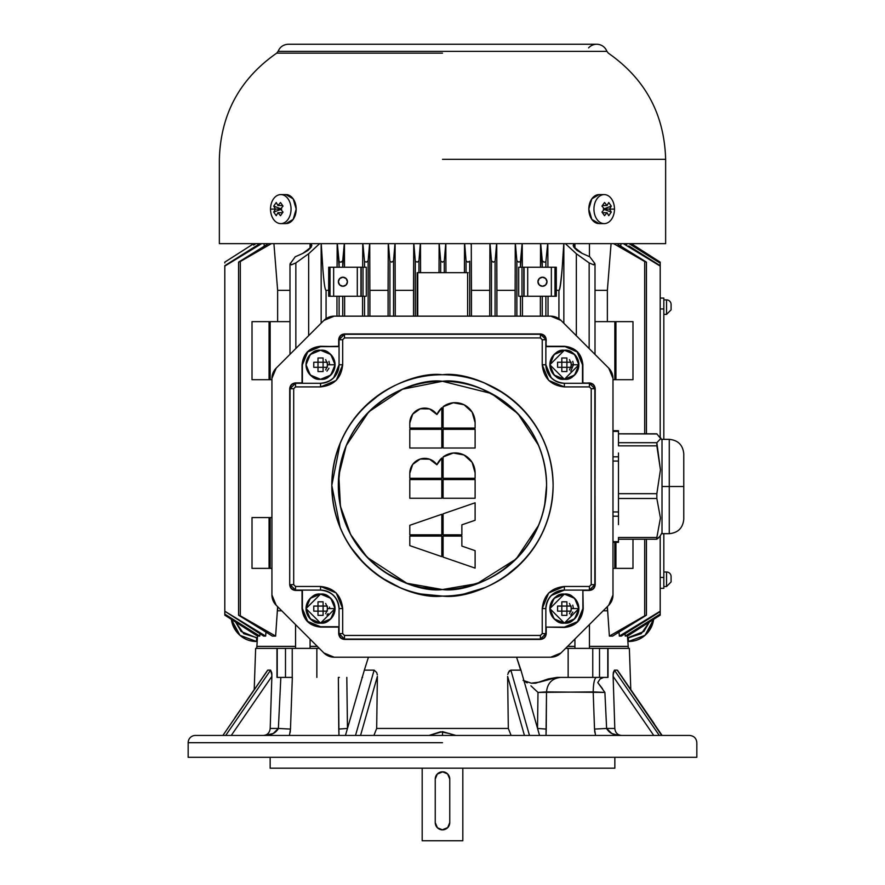 <?xml version="1.0" encoding="UTF-8"?>
<svg xmlns="http://www.w3.org/2000/svg" width="885" height="885" viewBox="0 0 885 885"><rect width="100%" height="100%" fill="white"/><g stroke="black" fill="none" stroke-linecap="round" stroke-linejoin="round"><path stroke-width="1.33" d="M660.199 298.068L660.199 263.21L660.199 308.942L660.199 298.068L663.827 298.068L660.199 298.068L660.199 308.942L663.827 308.942L663.827 298.068L663.827 439.347L663.827 308.942L660.199 308.942L660.199 437.113L660.199 266.086L623.328 243.641L660.199 265.677L628.837 245.941M660.199 577.44L660.199 535.912L660.199 577.44L663.827 577.44L663.827 533.677L663.827 577.44L660.199 577.44L660.199 588.326L663.827 588.326L663.827 577.44L663.827 588.326L660.199 588.326L660.199 577.44L660.199 611.635L619.334 636.094L621.336 636.094L660.199 611.635L660.199 614.101L626.182 636.094L660.199 614.345L660.199 577.44M663.827 314.385L666.549 314.385L666.549 299.882A4.536 4.536 0 0 1 671.084 304.407L671.084 309.85L666.549 314.385L663.827 314.385M671.084 304.407C671.084 310.403 671.084 310.403 671.084 304.407A4.536 4.536 0 0 0 666.549 299.882L663.827 299.882M663.827 586.512L666.549 586.512L666.549 571.998A4.536 4.536 0 0 1 671.084 576.533L671.084 581.976L666.549 586.512L663.827 586.512M671.084 576.533C671.084 582.529 671.084 582.529 671.084 576.533A4.536 4.536 0 0 0 666.549 571.998L663.827 571.998M453.33 402.752A19.957 19.957 0 0 0 443.086 406.724A19.957 19.957 0 0 1 475.112 422.621L472.114 412.1L464.028 404.744L453.275 402.752L443.086 406.724L443.086 428.063L475.112 428.063L475.112 422.621L472.114 412.1M453.275 402.752L458.795 402.985M464.028 404.744L468.596 407.852M475.112 448.02L443.086 448.02L443.086 429.336L475.112 429.336L475.112 448.02L475.112 429.336L443.086 429.336L443.086 448.02L475.112 448.02M475.112 472.867L475.112 478.309L443.086 478.309L443.086 456.981A19.957 19.957 0 0 1 475.112 472.867L472.114 462.357L464.028 455.001L453.275 453.009L443.086 456.981L443.086 478.309L475.112 478.309L475.112 472.867L472.114 462.357M453.275 453.009L458.784 453.231M464.028 455.001L468.585 458.098M429.524 459.171L436.913 464.78A19.957 19.957 0 0 1 441.825 458.021A19.957 19.957 0 0 0 436.913 464.78L429.524 459.171L420.242 459.038L412.698 464.415L409.799 473.232A14.879 14.879 0 0 1 436.913 464.78L441.825 458.021L441.825 478.309L409.799 478.309L441.825 478.309L441.825 458.021M409.799 473.232L409.799 478.309L409.799 473.232M412.698 464.415L416.027 461.107M420.242 459.038L424.9 458.341M520.745 407.2L520.723 407.177C510.324 396.779 498.366 388.792 484.803 383.172C471.24 377.552 457.125 374.742 442.456 374.742C474.825 370.295 551.609 403.505 553.114 485.411C551.609 567.318 474.825 600.517 442.456 596.07C410.087 600.517 333.302 567.318 331.798 485.411C333.302 403.505 410.087 370.295 442.456 374.742L442.301 374.742M340.26 442.965L331.798 485.356L340.216 527.759C345.836 541.31 353.823 553.28 364.211 563.656C374.576 574.033 386.546 582.031 400.108 587.651C413.66 593.26 427.776 596.07 442.456 596.07C457.125 596.07 471.24 593.26 484.803 587.651C498.355 582.031 510.324 574.033 520.701 563.656C531.077 553.28 539.076 541.31 544.695 527.759C550.304 514.196 553.114 500.08 553.114 485.411C553.114 470.731 550.304 456.616 544.695 443.064C539.076 429.502 531.077 417.532 520.701 407.155M346.212 445.653L338.811 475.311L340.437 506.264L350.67 534.584L367.153 557.329L406.868 583.27L442.456 589.543C412.001 593.724 339.74 562.484 338.324 485.411C339.74 408.339 412.001 377.087 442.456 381.28C472.911 377.087 545.16 408.339 546.587 485.411C545.16 562.484 472.911 593.724 442.456 589.543L477.159 583.591L516.066 559.066C506.32 568.801 495.058 576.323 482.303 581.611C469.548 586.899 456.262 589.543 442.456 589.543C428.65 589.543 415.364 586.899 402.609 581.611C389.854 576.334 378.592 568.801 368.824 559.043C359.056 549.275 351.533 538.014 346.256 525.259C340.968 512.503 338.324 499.217 338.324 485.411C338.324 471.605 340.968 458.319 346.256 445.564C351.533 432.798 359.056 421.548 368.824 411.779C378.592 402.011 389.842 394.489 402.609 389.201C415.364 383.924 428.65 381.28 442.456 381.28L402.609 389.201C415.364 383.924 428.65 381.28 442.456 381.28C456.262 381.28 469.548 383.924 482.303 389.201C495.058 394.489 506.32 402.011 516.088 411.779C525.845 421.537 533.378 432.798 538.655 445.564C543.943 458.319 546.587 471.594 546.587 485.411C546.587 499.217 543.943 512.503 538.655 525.259C533.378 538.014 525.856 549.275 516.088 559.043L500.313 572.009M516.176 558.944L538.655 525.259L529.053 543.268M538.622 445.465L517.913 413.649L491.496 393.548L442.456 381.28M402.509 389.245L368.846 411.757M368.735 411.868L346.256 445.564M400.108 383.172C413.66 377.552 427.776 374.742 442.456 374.742C427.776 374.742 413.66 377.552 400.108 383.172C386.546 388.78 374.587 396.779 364.211 407.155C353.834 417.532 345.836 429.502 340.216 443.064C334.596 456.616 331.798 470.731 331.798 485.411C331.798 500.08 334.596 514.196 340.216 527.759M484.803 383.172L503.941 393.382M520.701 563.656L503.941 577.44M484.803 587.651L464.05 593.968M442.456 596.07L420.862 593.968M400.108 587.651L380.959 577.44M364.211 563.656L350.427 546.897M364.211 407.155L380.959 393.382M384.588 398.814L368.824 411.779M340.305 465.09L338.324 485.411M384.588 572.009L402.609 581.611M422.134 587.563L442.456 589.543M462.778 587.552L482.303 581.611M544.607 505.722L546.587 485.411M500.313 398.814L482.303 389.201M475.112 498.266L443.086 498.266L443.086 479.581L475.112 479.581L443.086 479.581L443.086 498.266L475.112 498.266L475.112 479.581L475.112 498.266M475.112 502.802L443.086 513.831L443.086 534.828L461.87 534.828L461.87 524.827L475.112 520.269L475.112 502.802L475.112 520.269L461.87 524.827L461.87 534.828L443.086 534.828L443.086 513.831L475.112 502.802M441.825 514.262L409.799 525.292L409.799 534.828L441.825 534.828L441.825 514.262L441.825 534.828L409.799 534.828L409.799 525.292L441.825 514.262M441.825 536.089L409.799 536.089L409.799 545.625L441.825 556.654L441.825 536.089L441.825 556.654L409.799 545.625L409.799 536.089L441.825 536.089M461.87 536.089L443.086 536.089L443.086 557.085L475.112 568.115L475.112 550.658L461.87 546.089L461.87 536.089L461.87 546.089L475.112 550.658L475.112 568.115L443.086 557.085L443.086 536.089L461.87 536.089M429.524 408.914L436.913 414.523A19.957 19.957 0 0 1 441.825 407.775A19.957 19.957 0 0 0 436.913 414.523L429.524 408.914L420.242 408.781L412.698 414.169L409.799 422.986A14.879 14.879 0 0 1 436.913 414.523L441.825 407.775L441.825 428.063L409.799 428.063L441.825 428.063L441.825 407.775M409.799 422.986L409.799 428.063L409.799 422.986M412.698 414.169L416.027 410.861M420.242 408.781L424.888 408.085M604.212 223.617L599.079 223.617L591.822 219.369L588.813 209.103L591.822 198.848L599.079 194.589L604.212 194.589M596.955 219.369A14.514 10.266 -90 0 1 594.831 203.207A14.514 10.266 -90 0 1 604.743 194.611A14.514 10.266 -90 0 1 614.478 209.103A14.514 10.266 -90 0 1 603.238 223.551A14.514 10.266 -90 0 1 596.955 219.369A14.514 10.266 90 0 0 608.139 222.511A14.514 10.266 90 0 0 614.478 209.103A14.514 10.266 90 0 0 600.284 195.696A14.514 10.266 90 0 0 596.955 219.369M599.61 194.611A14.514 10.266 90 0 0 589.709 203.207A14.514 10.266 90 0 0 591.822 219.369A14.514 10.266 90 0 0 598.105 223.551M602.397 205.519L607.055 205.519L604.51 202.51L607.055 205.519L602.397 205.519M608.747 215.697L611.292 212.101L603.282 209.103L611.292 206.105L603.282 209.103L611.292 212.101L609.588 209.103L611.292 206.105L609.588 209.103L604.51 209.103L614.478 209.103L609.588 209.103L611.292 212.101L608.747 215.697L607.055 212.699L602.397 212.699L607.055 212.699L604.51 215.697L607.055 212.699M608.747 202.51L611.292 206.105L608.747 202.51L607.055 205.519M601.966 212.101L603.282 213.938L601.966 212.101L604.51 209.103L601.966 206.105L604.51 202.51M603.282 213.938L604.51 215.697L603.282 213.938M442.5 159.322L665.642 159.322L442.5 159.322L665.642 159.322L665.642 243.641L665.642 159.322C664.369 114.309 645.265 78.92 608.327 53.155L606.911 51.374A10.885 10.885 0 0 0 588.591 47.879A10.885 10.885 0 0 1 606.911 51.374L278.089 51.374C279.992 46.883 283.399 44.504 288.3 44.25L596.7 44.25M219.358 243.641L665.642 243.641L219.358 243.641L219.358 159.322C220.63 114.309 239.735 78.92 276.673 53.155L278.089 51.374M273.708 212.101L281.718 209.103L273.708 206.105L275.412 209.103L273.708 212.101L276.253 215.697L273.708 212.101L275.412 209.103L280.49 209.103L270.522 209.103A14.514 10.266 -90 0 0 276.861 222.511A14.514 10.266 -90 0 0 288.045 219.369A14.514 10.266 -90 0 0 284.716 195.696A14.514 10.266 -90 0 0 270.522 209.103L275.412 209.103L273.708 206.105L276.253 202.51L273.708 206.105L281.718 209.103L273.708 212.101M282.603 205.519L277.945 205.519L282.603 205.519M280.49 202.51L277.945 205.519L280.49 202.51L283.034 206.105L280.49 209.103L283.034 212.101L281.718 213.938L283.034 212.101M280.49 215.697L281.718 213.938L280.49 215.697L277.945 212.699L280.49 215.697M282.603 212.699L277.945 212.699L282.603 212.699M277.945 212.699L276.253 215.697M276.253 202.51L277.945 205.519M288.045 219.369A14.514 10.266 90 0 1 281.762 223.551A14.514 10.266 90 0 1 270.522 209.103A14.514 10.266 90 0 1 280.257 194.611A14.514 10.266 90 0 1 290.169 203.207A14.514 10.266 90 0 1 288.045 219.369M286.895 223.551A14.514 10.266 -90 0 0 293.178 219.369A14.514 10.266 -90 0 0 295.291 203.207A14.514 10.266 -90 0 0 285.39 194.611M280.788 194.589L285.921 194.589L293.178 198.848L296.187 209.103L293.178 219.369L285.921 223.617L280.788 223.617M287.879 194.711L287.282 194.656M295.557 648.373L295.557 624.6L295.557 648.373M594.864 732.47L594.609 730.579M294.274 383.415L295.513 383.282L295.513 386.911L293.698 388.725L293.698 584.653L295.513 586.467L320.547 586.467L336.2 592.95L342.683 608.592L342.683 633.627L344.497 635.441L540.414 635.441L542.228 633.627L542.228 608.592L548.711 592.95L564.365 586.467L589.399 586.467L591.213 584.653L591.213 388.725L589.399 386.911L564.365 386.911L548.711 380.428L542.228 364.775L542.228 339.74L540.414 337.926L344.497 337.926L342.683 339.74L342.683 364.775L336.2 380.428L320.547 386.911L295.513 386.911L320.547 386.911L320.591 383.282L295.513 383.282L320.547 383.282A18.508 18.508 0 0 0 339.055 364.775L342.683 364.775L342.683 339.74L339.055 339.74L339.055 364.775C337.871 375.937 331.709 382.11 320.547 383.282L320.547 386.911C333.888 385.506 341.267 378.127 342.683 364.775L339.055 364.775L339.055 339.74A5.443 5.443 0 0 1 344.497 334.298L344.497 337.926L540.414 337.926L540.414 334.298L344.497 333.933L540.414 334.298A5.443 5.443 0 0 1 545.857 339.74L542.228 339.74L542.228 364.775L545.857 364.819M343.258 334.43L344.497 334.298L339.055 339.74L340.393 335.636L344.497 333.933L540.414 333.933L544.518 335.636L546.222 339.74L545.857 346.632L564.365 346.632A18.142 18.142 0 0 1 582.507 364.775L577.186 351.953L564.365 346.278L577.451 351.688L582.872 364.775L582.507 383.282L582.507 364.775A18.142 18.142 0 0 0 577.186 351.953M544.253 335.88L545.857 339.74L545.857 364.775L545.857 339.74L546.222 346.278L564.365 346.278C575.527 347.451 581.688 353.613 582.872 364.775L582.872 382.917L589.399 383.282L564.365 383.282A18.508 18.508 0 0 1 545.857 364.775L551.266 377.84M569.497 369.908L571.621 364.775L569.497 359.642M325.68 613.725L327.804 608.592L325.68 603.459M325.68 369.908L327.804 364.775L325.68 359.642M571.146 611.137L566.909 611.137L566.909 615.374L561.82 615.374L561.82 611.137L557.583 611.137L557.583 606.059L566.909 606.059L566.909 611.137L566.909 601.811L561.82 601.811L561.82 611.137L571.146 611.137L571.146 606.059L566.909 606.059L571.146 606.059L571.19 608.592L578.878 608.592A14.514 14.514 0 0 0 564.365 594.078A14.514 14.514 0 0 0 549.851 608.592A14.514 14.514 0 0 0 564.365 623.106A14.514 14.514 0 0 0 578.878 608.592L571.19 608.592L571.146 611.137L566.909 611.137L566.909 615.374L566.909 611.137L561.82 611.137L561.82 615.374L561.82 611.137L557.583 611.137L561.82 611.137L561.82 606.059L557.583 606.059L561.82 606.059L561.82 601.811L566.909 601.811L566.909 606.059L571.146 606.059M561.82 601.811L561.82 606.059L566.909 606.059L566.909 601.811M566.909 615.374L561.82 615.374M554.098 598.337L564.365 594.078C571.223 593.26 576.058 598.094 578.878 608.592C576.058 619.091 571.223 623.936 564.365 623.106C557.506 623.936 552.66 619.091 549.851 608.592C552.66 598.094 557.506 593.26 564.365 594.078L549.851 608.592L564.365 623.106L578.878 608.592L574.63 618.858L564.365 623.106L554.121 618.869M327.328 611.137L323.091 611.137L323.091 615.374L318.003 615.374L318.003 611.137L313.766 611.137L313.766 606.059L323.091 606.059L323.091 611.137L323.091 601.811L318.003 601.811L318.003 611.137L327.328 611.137L327.328 606.059L323.091 606.059L327.328 606.059L327.373 608.592L335.061 608.592A14.514 14.514 0 0 0 320.547 594.078A14.514 14.514 0 0 0 306.033 608.592A14.514 14.514 0 0 0 320.547 623.106A14.514 14.514 0 0 0 335.061 608.592L327.373 608.592L327.328 611.137L323.091 611.137L323.091 615.374L323.091 611.137L318.003 611.137L318.003 615.374L318.003 611.137L313.766 611.137L318.003 611.137L318.003 606.059L313.766 606.059L318.003 606.059L318.003 601.811L323.091 601.811L323.091 606.059L327.328 606.059M318.003 601.811L318.003 606.059L323.091 606.059L323.091 601.811M323.091 615.374L318.003 615.374M310.281 598.337L320.547 594.078C327.406 593.26 332.24 598.094 335.061 608.592C332.24 619.091 327.406 623.936 320.547 623.106C313.688 623.936 308.843 619.091 306.033 608.592C308.843 598.094 313.688 593.26 320.547 594.078L306.033 608.592L320.547 623.106L335.061 608.592L330.813 618.858L320.569 623.106M582.507 364.775L582.507 383.282L589.399 382.917L589.399 386.911L591.213 388.725L594.842 388.725L589.399 383.282L564.365 383.282C553.202 382.11 547.041 375.937 545.857 364.775L542.228 364.775C543.644 378.127 551.012 385.506 564.365 386.911L564.365 383.282L564.365 386.911L589.399 386.911L589.399 383.282A5.443 5.443 0 0 1 594.842 388.725L595.207 584.653L594.842 388.725L591.213 388.725L591.213 584.653L594.842 584.653A5.443 5.443 0 0 1 589.399 590.096L564.365 590.096A18.508 18.508 0 0 0 545.857 608.592C547.041 597.43 553.202 591.269 564.365 590.096L564.365 586.467L564.365 590.096L589.399 590.096L589.399 586.467L564.365 586.467C551.012 587.872 543.644 595.251 542.228 608.592L545.857 608.592L545.857 633.627L545.857 608.592L542.228 608.592L542.228 633.627L545.857 633.627A5.443 5.443 0 0 1 540.414 639.07L344.497 639.435L540.414 639.07L540.414 635.441L344.497 635.441L344.497 639.07A5.443 5.443 0 0 1 339.055 633.627L338.69 627.1L320.547 627.1L307.46 621.679L302.404 608.592L307.715 621.425L320.547 626.735L339.055 626.735L320.547 626.735A18.142 18.142 0 0 1 302.404 608.592L302.404 590.096L302.404 608.592L302.404 590.096L295.513 590.096L320.547 590.096A18.508 18.508 0 0 1 339.055 608.592L339.055 633.627L342.683 633.627L342.683 608.592L339.055 608.592C337.871 597.43 331.709 591.269 320.547 590.096L320.547 586.467L295.513 586.467L295.513 590.096A5.443 5.443 0 0 1 290.07 584.653L293.698 584.653L293.698 388.725L290.07 388.725L289.705 584.653L290.07 388.725A5.443 5.443 0 0 1 295.513 383.282L302.404 383.282L302.404 364.775A18.142 18.142 0 0 1 320.547 346.632L307.715 351.953L302.404 364.775L307.46 351.688L320.547 346.278L339.055 346.632L320.547 346.632L338.69 346.278L338.69 339.74C339.055 336.245 340.99 334.309 344.497 333.933L344.497 337.926L342.683 339.74L339.055 339.696M320.591 590.096L295.513 590.096L290.07 584.653L293.698 584.653L295.513 586.467L295.513 590.45L291.408 588.757L289.705 584.653L289.705 388.725L291.408 384.621L295.513 382.917L302.039 382.917L302.039 364.775C303.223 353.613 309.385 347.451 320.547 346.278L339.055 346.632L339.055 339.74M320.547 594.078L330.813 598.337L335.061 608.592M320.547 623.106L310.303 618.869M310.281 618.858L306.033 608.614L310.27 598.348M327.328 367.319L323.091 367.319L323.091 371.556L318.003 371.556L318.003 367.319L313.766 367.319L313.766 362.242L323.091 362.242L323.091 367.319L323.091 357.994L318.003 357.994L318.003 367.319L327.328 367.319L327.328 362.242L323.091 362.242L327.328 362.242L327.373 364.775L335.061 364.775A14.514 14.514 0 0 0 320.547 350.261A14.514 14.514 0 0 0 306.033 364.775A14.514 14.514 0 0 0 320.547 379.289A14.514 14.514 0 0 0 335.061 364.775L327.373 364.775L327.328 367.319L323.091 367.319L323.091 371.556L323.091 367.319L318.003 367.319L318.003 371.556L318.003 367.319L313.766 367.319L318.003 367.319L318.003 362.242L313.766 362.242L318.003 362.242L318.003 357.994L323.091 357.994L323.091 362.242L327.328 362.242M318.003 357.994L318.003 362.242L323.091 362.242L323.091 357.994M323.091 371.556L318.003 371.556M310.281 354.52L320.547 350.261C327.406 349.442 332.24 354.277 335.061 364.775C332.24 375.273 327.406 380.119 320.547 379.289C313.688 380.119 308.843 375.273 306.033 364.775C308.843 354.277 313.688 349.442 320.547 350.261L330.813 354.52L335.061 364.775L330.813 375.041L320.569 379.289M333.612 377.873L339.055 364.775M320.547 379.289L310.303 375.052M310.281 375.041L306.033 364.797L310.27 354.531M571.146 367.319L566.909 367.319L566.909 371.556L561.82 371.556L561.82 367.319L557.583 367.319L557.583 362.242L566.909 362.242L566.909 367.319L566.909 357.994L561.82 357.994L561.82 367.319L571.146 367.319L571.146 362.242L566.909 362.242L571.146 362.242L571.19 364.775L578.878 364.775A14.514 14.514 0 0 0 564.365 350.261A14.514 14.514 0 0 0 549.851 364.775A14.514 14.514 0 0 0 564.365 379.289A14.514 14.514 0 0 0 578.878 364.775L571.19 364.775L571.146 367.319L566.909 367.319L566.909 371.556L566.909 367.319L561.82 367.319L561.82 371.556L561.82 367.319L557.583 367.319L561.82 367.319L561.82 362.242L557.583 362.242L561.82 362.242L561.82 357.994L566.909 357.994L566.909 362.242L571.146 362.242M561.82 357.994L561.82 362.242L566.909 362.242L566.909 357.994M566.909 371.556L561.82 371.556M554.098 354.52L564.365 350.261C571.223 349.442 576.058 354.277 578.878 364.775C576.058 375.273 571.223 380.119 564.365 379.289C557.506 380.119 552.66 375.273 549.851 364.775C552.66 354.277 557.506 349.442 564.365 350.261L549.851 364.775L564.365 379.289L578.878 364.775L574.63 375.041L564.387 379.289M564.365 350.261L574.63 354.52L578.878 364.775M564.365 379.289L554.121 375.052M554.098 375.041L549.851 364.797L554.087 354.531M320.547 590.096L320.547 586.467C333.888 587.872 341.267 595.251 342.683 608.592L339.055 608.592L339.055 633.627L344.497 639.07L540.414 639.07L545.857 633.627L544.518 637.731L540.414 639.435L344.497 639.435L340.393 637.731L338.69 633.627L338.69 627.1L320.547 627.1C309.385 625.927 303.223 619.754 302.039 608.592L302.039 590.45L295.513 590.45C292.006 590.085 290.07 588.149 289.705 584.653L290.07 388.725L295.513 383.282L295.513 386.911L293.698 388.725L289.705 388.725C290.07 385.218 292.006 383.282 295.513 382.917L295.513 383.282M564.365 627.1L545.857 627.1L564.365 627.465C575.737 626.259 582.031 619.976 583.226 608.592L582.872 590.096L582.872 608.592A18.508 18.508 0 0 1 564.365 627.1L577.451 621.679L582.872 608.592L582.872 590.096L583.226 608.592L577.706 621.934L564.365 627.465L545.857 627.1L564.365 627.1A18.508 18.508 0 0 0 577.451 621.679M551.3 595.494L564.365 590.096M564.365 594.078L574.63 598.337L578.878 608.592M554.098 618.858L549.851 608.614L554.087 598.348M546.222 627.465L546.222 633.627C545.857 637.134 543.921 639.07 540.414 639.435L540.414 635.441L542.228 633.627L546.222 633.627L546.222 627.465M589.399 590.45L583.226 590.45L589.399 590.45L593.503 588.757L595.207 584.653C594.831 588.149 592.895 590.085 589.399 590.45M334.176 316.155L323.91 320.414L276.175 368.149L271.927 378.404L271.927 594.963L276.175 605.229L323.91 652.964L334.176 657.212L550.736 657.212L560.99 652.964L608.736 605.229L612.984 594.963L612.984 378.404L608.736 368.149L560.99 320.414L550.736 316.155L334.176 316.155L550.736 316.155A14.514 14.514 0 0 1 560.99 320.414L608.736 368.149A14.514 14.514 0 0 1 612.984 378.404L612.984 594.963A14.514 14.514 0 0 1 608.736 605.229L560.99 652.964A14.514 14.514 0 0 1 550.736 657.212L334.176 657.212A14.514 14.514 0 0 1 323.91 652.964L276.175 605.229A14.514 14.514 0 0 1 271.927 594.963L271.927 378.404A14.514 14.514 0 0 1 276.175 368.149L323.91 320.414A14.514 14.514 0 0 1 334.176 316.155M594.842 388.725L595.207 388.725C594.831 385.218 592.895 383.282 589.399 382.917L593.503 384.621L595.207 388.725L594.842 584.653L594.842 388.681M326.963 371.191L328.954 368.26M329.618 364.775L328.954 361.29M326.963 615.009L328.103 613.637M329.618 608.592L329.508 607.11M570.781 615.009L572.772 612.077M573.436 608.592L572.772 605.108M570.781 371.191L573.436 364.775L572.772 361.29M540.458 334.298L540.414 337.926L542.228 339.74L545.857 339.696M569.497 613.725L571.621 608.592L569.497 603.459M683.773 455.83L683.773 517.194M662.013 442.19L662.013 486.518L683.773 486.518L683.773 519.163L683.773 477.513M683.773 486.518L683.773 453.861L683.773 486.518L669.27 486.518L669.27 533.677L669.27 442.19M662.013 439.347L669.27 439.347L669.27 486.518L662.013 486.518L662.013 533.677L662.013 439.391M618.471 498.498L618.471 477.878L618.471 493.675L656.847 493.675L660.442 469.758L656.847 442.699L618.471 442.699L618.471 439.779L618.471 445.841L618.471 442.699L656.847 442.699L656.847 445.841L618.471 445.841L656.847 445.841L660.442 469.758L656.847 493.675L618.471 493.675L618.471 498.498L656.847 498.498L656.847 493.675L656.847 498.498L618.471 498.498L618.471 524.617M618.471 504.339L618.471 511.961L612.984 511.961L618.471 511.961L618.471 516.209L612.984 516.209L618.471 516.209M618.471 541.653L612.984 541.653L618.471 541.653L618.471 539.242L618.471 542.317L612.984 542.317M618.471 539.164L618.471 537.494L656.847 537.494L660.442 518.002L656.847 498.498L660.442 518.002L656.847 537.494L618.471 537.494L618.471 539.242L656.659 539.242L656.847 537.494L656.847 539.164L660.011 536.233L662.013 532.77L660.011 536.233M658.329 538.091L656.847 539.164M659.668 436.305L660.442 438.274L656.847 433.86L618.471 433.86L657.002 433.96M618.471 493.675L618.471 461.063L612.984 461.063L618.471 461.063L618.471 456.815L612.984 456.815L618.471 456.815L618.471 477.878M618.471 453.009L618.471 456.815M660.321 439.037L656.847 442.699M612.984 430.707L618.471 430.707L618.471 431.371L612.984 431.371L618.471 431.371L618.471 439.779M628.25 648.373L628.217 646.371L589.443 646.371L628.217 646.371L628.25 648.373M574.929 646.371L567.584 646.371L574.929 646.371M317.328 646.371L310.071 646.371L317.328 646.371M295.557 646.371L256.783 646.371L295.557 646.371M255.92 243.641L253.608 245.101M259.825 243.641L224.801 265.677L257.469 246.174M271.385 243.641L240.289 261.529L240.289 615.794L275.622 636.094L272.381 636.094L238.585 615.208L240.289 615.794L240.289 261.529L238.574 262.115L269.427 244.725M268.387 243.641L238.574 262.115L238.574 615.152M270.157 379.698L271.927 379.698L270.157 379.698L270.157 321.642L289.992 321.642L270.157 321.642L270.157 379.698L269.073 379.698L269.073 321.642L270.157 321.642M269.073 321.642L252.015 321.642L269.073 321.642L269.073 379.698L252.015 379.698L252.015 321.642L252.015 379.698L269.073 379.698M277.636 290.357L277.636 321.642L277.636 290.357L273.919 243.641L277.636 290.357L289.992 290.357M342.738 316.155L342.738 296.254L342.738 316.155M339.121 296.254L339.121 316.155L339.121 296.254M338.38 281.74L339.707 284.948L338.38 281.74A4.536 4.536 0 0 1 342.915 277.204A4.536 4.536 0 0 1 347.451 281.74A4.536 4.536 0 0 1 342.915 286.275A4.536 4.536 0 0 1 338.38 281.74L339.707 278.532L342.915 277.204L346.123 278.532L347.451 281.74L346.123 284.948L342.915 286.275L339.707 284.948M340.603 285.656L342.915 286.275M347.119 279.992L346.123 278.532M344.652 277.536L342.915 277.204M341.776 277.337L339.707 278.532M363.016 296.254L361.202 296.254L361.202 267.226L363.016 267.226L363.016 296.254L366.301 296.254L363.016 296.254L363.016 267.226L366.301 267.226L366.301 296.254L366.301 267.226L363.016 267.226M357.297 296.254L360.925 296.254L360.925 267.226L357.297 267.226L357.297 296.254L357.297 267.226L333.656 267.226L333.656 296.254L357.297 296.254L333.656 296.254L333.656 267.226L330.028 267.226L330.028 296.254L333.656 296.254L330.028 296.254L330.028 267.226L328.7 267.226L328.667 296.254L330.028 296.254L328.667 296.254L328.667 290.357L326.067 290.357L326.067 318.611L326.067 290.357L328.667 290.357L328.7 267.226L361.202 267.226L361.202 296.254L357.297 296.254M344.309 243.641L342.738 267.226L342.738 260.699L341.09 262.159L339.121 261.783L339.121 267.226L337.329 243.641L339.121 261.783L341.09 262.159L342.738 260.699L344.221 244.503M337.185 243.641L337.074 267.226L337.174 243.641M344.53 267.226L344.442 243.641M537.936 281.74L539.264 284.948L537.936 281.74A4.536 4.536 0 0 1 542.472 277.204A4.536 4.536 0 0 1 546.996 281.74A4.536 4.536 0 0 1 542.472 286.275A4.536 4.536 0 0 1 537.936 281.74L539.264 278.532L542.472 277.204L545.669 278.532L546.996 281.74L545.669 284.948L542.472 286.275L539.264 284.948M540.16 285.656L542.472 286.275M543.6 286.143L545.669 284.948M546.377 284.041L546.996 281.74M544.773 277.824L542.472 277.204M551.344 296.254L554.972 296.254L554.972 267.226L551.344 267.226L551.344 296.254L551.344 267.226L527.703 267.226L527.703 296.254L551.344 296.254L527.703 296.254L527.703 267.226L524.075 267.226L524.075 296.254L527.703 296.254L521.984 296.254L521.984 267.226L523.798 267.226L523.798 296.254L523.798 267.226L556.3 267.226L554.972 267.226L554.972 296.254L556.333 296.254L556.3 267.226L556.333 296.254L551.344 296.254M522.106 243.641L520.48 267.226L520.48 261.529L518.577 262.115L516.862 260.71L516.862 316.155L516.862 260.71L518.577 262.115L520.48 261.529L522.006 244.725M520.48 316.155L520.48 296.254L520.48 316.155M521.984 296.254L518.698 296.254L518.698 267.226L521.984 267.226L521.984 296.254L518.698 296.254L518.698 267.226L521.984 267.226M515.391 243.641L516.862 260.71L515.391 243.641M522.338 267.226L522.238 243.641L522.338 267.226M547.671 243.641L545.879 261.783L543.954 262.17L542.262 260.699L542.262 267.226L540.691 243.641L542.262 260.699L543.954 262.17L545.879 261.783L547.538 244.913M540.558 243.641L540.469 267.226M545.879 261.783L545.879 267.226L545.879 261.783M547.926 267.226L547.815 243.641L547.926 267.226M562.185 268.221C561.024 282.979 559.939 290.357 558.933 290.357L558.933 318.666L558.933 290.357L556.333 290.357L558.933 290.357C559.74 290.357 560.824 282.968 562.174 268.199L563.778 243.641M548.036 296.254L548.036 316.155L548.036 296.254M563.845 243.641L563.845 323.257L563.845 243.641M576.345 335.758L576.345 253.741L565.349 243.641L576.345 253.741L576.345 335.758M589.156 262.922L589.156 348.568L589.156 262.922L593.702 264.847L589.156 262.922L576.345 253.752M589.797 256.805L582.186 253.42L589.797 256.805L594.598 263.166L593.702 264.847L594.598 263.166L595.008 264.04M522.438 296.254L522.438 316.155L522.438 296.254M540.37 316.155L540.37 296.254L540.37 316.155M545.879 316.155L545.879 296.254L545.879 316.155M542.262 296.254L542.262 316.155L542.262 296.254M515.081 290.357L496.916 290.357L496.916 316.155L496.739 243.641L496.916 290.357L515.081 290.357L515.081 316.155L515.258 243.641M496.607 243.641L495.08 261.352L495.08 316.155L495.08 261.352L493.222 262.137L491.463 260.809L491.463 316.155L491.463 260.809L493.222 262.137L495.08 261.352L496.529 244.625M490.036 243.641L491.463 260.809L490.036 243.641M489.737 290.357L471.451 290.357L471.451 316.155L471.274 243.641L471.451 290.357L489.737 290.357L489.737 316.155L489.914 243.641M464.669 243.641L466.063 260.92L467.866 262.148L469.692 261.197L469.692 316.155L469.692 261.197L467.866 262.148L466.063 260.92L466.063 272.668L466.063 260.92L464.647 243.641M468.209 272.668L467.634 272.668L467.634 316.155L467.634 272.668L417.742 272.668L417.742 316.155L417.742 272.668L417.156 272.668L417.156 316.155L417.156 272.668M415.308 261.197L415.308 316.155L415.308 261.197L417.178 262.137L415.308 261.197L413.848 243.641L415.308 261.197M420.353 243.641L418.937 260.92L418.937 272.668L418.937 260.92L417.178 262.137L418.937 260.92L420.331 243.641M420.574 272.668L420.475 243.641L420.574 272.668M444.292 261.053L444.292 272.668L444.292 261.053L442.5 262.148L440.664 261.053L440.664 272.668L440.664 261.053L442.5 262.148L444.292 261.053L445.73 243.641M439.115 243.641L439.015 272.668L439.115 243.641M439.214 243.641L440.664 261.053M445.94 272.668L445.841 243.641L445.94 272.668M417.742 272.668L467.634 272.668M464.525 243.641L464.426 272.668L464.525 243.641M471.152 243.641L471.074 244.537M395.263 290.357L413.549 290.357L413.726 243.641L413.549 316.155L413.549 290.357L395.263 290.357L395.263 316.155L395.086 243.641M394.964 243.641L393.537 260.809L393.537 316.155L393.537 260.809L391.812 262.126L389.92 261.352L389.92 316.155L389.92 261.352L391.812 262.126L393.537 260.809L394.898 244.437M388.393 243.641L389.92 261.352L388.393 243.641M369.919 290.357L388.084 290.357L388.261 243.641L388.084 316.155L388.084 290.357L369.919 290.357L369.919 316.155L369.742 243.641M344.63 296.254L344.63 316.155L344.63 296.254M362.562 316.155L362.562 296.254L362.562 316.155M369.609 243.641L368.138 260.71L368.138 316.155L368.138 260.71L369.543 244.459M362.894 243.641L364.52 261.529L366.478 262.104L368.138 260.71L366.478 262.104L364.52 261.529L362.894 243.641M362.762 243.641L362.662 267.226L362.75 243.641M364.52 267.226L364.52 261.529L364.52 267.226M364.52 296.254L364.52 316.155L364.52 296.254M336.964 316.155L336.964 296.254L336.964 316.155M321.222 243.641L322.87 268.852M321.155 323.169L321.155 243.641L321.155 323.169M295.844 262.922L291.298 264.847L295.844 262.922L295.844 348.48L295.844 262.922L308.655 253.741L319.651 243.641L308.655 253.741L308.655 335.669L308.655 253.752M291.298 264.847L290.402 263.166L291.298 264.847M289.992 264.04L295.203 256.805L302.814 253.42L295.203 256.805M310.657 243.641L311.608 244.315L311.255 247.059L307.991 250.411L302.814 253.42L311.332 246.926M310.259 243.641L311.863 245.599M270.677 635.054L272.381 636.094L275.622 636.094L277.636 606.679L277.636 610.816L281.762 610.816M270.157 568.369L271.927 568.369L269.073 568.369L269.073 517.57L271.927 517.57L270.157 517.57L270.157 568.369L270.157 517.57M269.073 517.57L252.015 517.57L269.073 517.57L269.073 568.369L252.015 568.369L252.015 517.57L252.015 568.369L269.073 568.369M275.622 636.094L238.585 615.219M261.672 243.641L224.801 266.086L224.801 611.225L265.666 636.094L224.801 611.225L224.801 265.677M224.801 266.086L224.801 614.345L259.77 636.094L224.801 614.101L224.801 611.225L263.664 636.094L265.666 636.094L263.664 636.094M259.77 636.094L259.936 633.748L259.77 636.094L258.818 636.094L224.801 614.101L259.77 636.094M225.188 614.588L224.801 615.163L257.535 636.094L224.801 615.163L225.188 614.588M253.763 243.641L224.801 262.148L224.801 262.967L224.801 262.148L253.763 243.641M226.604 260.998L251.041 245.377M235.565 622.044L241.162 631.481L256.561 637.864L256.561 641.492A25.399 25.399 0 0 1 231.372 619.367L239.979 635.33L256.561 641.492C249.548 641.492 243.563 639.003 238.607 634.047L231.35 619.356M235.631 622.089L243.74 633.682L257.38 637.864L256.561 637.864L256.561 641.492L257.126 641.492L256.561 641.492M646.393 634.047C641.437 639.003 635.452 641.492 628.438 641.492L645.021 635.33L653.628 619.367A25.399 25.399 0 0 1 628.438 641.492L628.438 637.864L627.62 637.864L643.837 631.481L649.435 622.044M653.65 619.356L646.415 634.036M660.199 614.599L625.23 636.094L660.199 614.101L660.199 615.163L627.465 636.094L628.217 646.371L627.465 636.094L660.199 615.163L659.79 614.621M632.277 633.018L658.528 616.225M614.323 635.054L612.619 636.094L609.378 636.094L644.711 615.794L644.711 539.242L644.711 615.794L646.426 615.197L609.378 636.094L612.619 636.094L646.426 615.197L646.426 539.242M617.951 244.459L646.415 262.104L644.711 261.529L644.711 433.783L644.711 261.529L613.615 243.641L646.415 262.093M615.927 379.698L612.984 379.698L614.843 379.698L614.843 321.642L615.927 321.642L615.927 379.698L632.985 379.698L615.927 379.698L615.927 321.642L632.985 321.642L632.985 379.698L632.985 321.642L615.927 321.642M615.927 568.369L632.985 568.369L632.985 539.242L632.985 568.369L615.927 568.369L615.927 542.317L615.927 568.369L612.984 568.369L614.843 568.369L614.843 542.317L614.843 568.369M603.139 610.816L607.364 610.816L607.364 606.59L609.378 636.094M614.843 321.642L595.008 321.642L614.843 321.642L614.843 379.698M607.364 290.357L611.081 243.641L607.364 290.357L607.364 321.642L607.364 290.357L595.008 290.357M621.336 636.094L619.334 636.094L660.199 611.225L660.199 588.326M660.199 263.21L629.08 243.641L660.199 263.21M625.064 633.748L625.23 636.094L625.064 633.748M660.199 262.967L660.199 262.148L631.237 243.641L660.199 262.148L660.199 262.967M660.199 262.148L631.27 243.641M658.396 260.998L633.959 245.377M620.75 246.152L620.927 243.641M626.691 244.592L626.757 243.641M258.243 243.641L258.309 244.592M264.073 243.641L264.25 246.152M322.837 268.631C323.976 283.111 325.06 290.357 326.067 290.357M224.801 262.148L253.73 243.641M224.801 615.163L257.535 636.094L256.75 648.373M252.723 633.018L226.471 616.225M265.954 632.189L265.666 636.094M257.59 635.308L257.535 636.094M627.465 636.094L627.41 635.308M619.334 636.094L619.046 632.189M574.343 243.641L573.414 244.282L573.723 247.015L576.987 250.389L582.186 253.42L573.568 246.749M573.148 245.643L574.73 243.641M614.843 757.306L614.843 768.18L270.157 768.18L270.157 757.306L270.157 768.18L442.5 768.18M279.837 648.373L284.649 648.373M283.576 677.401L282.271 677.401M276.972 677.401L277.226 648.373L255.643 648.373L285.49 648.373L285.49 677.401L292.238 677.401L292.238 648.373L285.49 648.373L319.319 648.373L316.852 648.373L316.852 677.401L316.852 648.373L292.238 648.373L292.238 677.401L276.972 677.401L276.972 648.373M613.924 735.446L619.887 735.446C613.405 735.136 608.98 732.802 606.623 728.443L594.521 729.074L593.193 691.904C593.392 683.154 594.454 678.319 596.368 677.401C594.454 678.319 593.392 683.154 593.193 691.904L604.897 692.413L606.623 728.443L604.897 692.413L546.51 691.904C547.417 683.154 552.129 678.319 560.67 677.401C552.129 678.319 547.417 683.154 546.51 691.904L546.023 735.446L546.233 729.074L537.527 728.443L546.233 729.074L546.51 691.904L537.991 692.413L537.527 728.443L537.991 692.413L593.193 691.904L594.521 729.074L595.561 735.446L594.521 729.074L606.623 728.443L611.756 733.466L606.623 728.443L614.809 728.443L613.128 676.372L613.316 672.567L614.389 670.144L659.292 735.446L614.389 670.144L617.21 670.144L614.389 670.144L613.117 674.912M568.148 677.401L568.148 648.373L568.148 677.401L592.762 677.401L592.762 648.373L565.592 648.373L599.51 648.373L592.762 648.373L592.762 677.401L599.51 677.401L599.51 648.373L608.028 648.373L608.028 677.401L556.986 677.401L548.213 678.928L535.657 683.22L531.288 683.187L523.068 680.366L531.288 683.176L539.905 682.047L556.986 677.401M597.806 682.512L600.052 679.049L603.559 677.401M662.102 735.446L617.21 670.144L661.703 735.446M613.139 674.425L613.117 675.078M608.028 677.401L608.028 648.373L629.346 648.373L617.653 648.373M604.897 692.413L597.773 682.578L602.519 688.718M613.128 676.361L653.738 735.446L613.128 676.372L614.809 728.443C615.318 732.714 617.553 735.048 621.513 735.446M655.287 735.446L659.292 735.446M611.8 733.488L606.623 728.443L614.809 728.443M618.383 735.435L611.756 733.466M601.911 735.446L603.216 735.446M524.064 680.908L527.15 682.877M530.934 685.842L537.991 692.413M508.278 672.556L510.877 670.144L520.966 670.199L539.551 735.446L520.966 670.199L516.563 657.212L520.657 670.144L510.877 670.144L529.484 735.446L510.877 670.144L509.262 670.918L507.758 674.425M449.558 733.577L440.564 731.784L429.059 735.446L442.5 731.652L442.5 735.446L442.5 731.652L455.941 735.446M373.901 735.446L376.678 728.443L377.375 676.372L360.56 735.446L377.375 676.372L376.678 728.443L508.322 728.443L511.099 735.446M524.44 735.446L507.625 676.372L508.322 728.443L507.625 676.372L524.44 735.446M525.259 735.446L529.484 735.446M355.516 735.446L374.123 670.144L364.343 670.144L368.437 657.212L364.343 670.144L374.123 670.144L376.722 672.556L374.123 670.144L355.516 735.446L359.741 735.446M376.678 728.443L508.322 728.443M377.309 674.89L376.722 672.556M364.343 670.144L345.449 735.446L364.343 670.144M361.987 677.401L362.584 677.401M292.338 677.401L290.479 729.074L289.439 735.446L290.479 729.074L278.377 728.443L280.833 677.401L278.377 728.443L290.479 729.074L292.338 677.401L289.118 677.401M339.353 677.401L338.369 677.401L338.767 729.074L347.473 728.443L346.809 677.401M341.167 735.446L341.875 735.446M347.473 728.443L338.767 729.074L338.977 735.446L338.369 677.401M263.487 735.446C267.447 735.048 269.682 732.714 270.19 728.443L278.377 728.443C276.02 732.802 271.595 735.136 265.113 735.446L271.197 735.446M273.244 733.466L278.377 728.443L273.244 733.466L265.113 735.446M270.19 728.443L271.872 676.372L231.262 735.446L271.872 676.361L270.19 728.443L278.377 728.443M271.883 675.078L270.611 670.144L225.708 735.446L229.713 735.446M225.708 735.446L270.611 670.144L267.79 670.144L222.898 735.446L267.137 670.918L267.79 670.144L270.611 670.144L271.684 672.567L271.872 676.372M290.391 730.579L290.136 732.47M271.075 735.446L266.65 735.435M271.828 673.916L271.872 674.613M271.85 674.149L271.728 672.877M234.89 717.713L267.79 670.144M689.581 735.446L195.419 735.446L689.581 735.446C693.984 735.878 696.406 738.3 696.838 742.703L696.838 757.306L188.162 757.306L188.162 742.703L188.162 757.306L442.5 757.306M442.5 742.703L188.162 742.703A7.257 7.257 0 0 1 195.419 735.446A7.257 7.257 0 0 0 188.162 742.703M442.456 829.864L447.633 827.74L449.757 822.607L449.757 779.065L447.633 773.944L442.5 771.808L437.367 773.944L435.243 779.065L435.243 822.607L437.367 827.74L442.5 829.864A7.257 7.257 0 0 1 435.243 822.607L435.243 822.652M435.243 779.021L435.243 779.065A7.257 7.257 0 0 1 442.5 771.808L442.456 771.808M442.544 771.808L442.5 771.808A7.257 7.257 0 0 1 449.757 779.065L449.757 779.021M449.757 822.652L449.757 822.607A7.257 7.257 0 0 1 442.5 829.864L442.544 829.864M462.822 768.18L462.822 840.75L462.822 768.18M422.178 840.75L462.822 840.75L422.178 840.75L422.178 768.18M437.168 774.143L442.799 771.82M447.556 773.855L449.757 779.065L449.757 822.607M447.832 827.53L442.201 829.864M437.444 827.818L435.243 822.607L435.243 779.065M475.112 422.621L475.112 428.063L443.086 428.063L443.086 406.724M441.825 448.02L409.799 448.02L409.799 429.336L441.825 429.336L409.799 429.336L409.799 448.02L441.825 448.02L441.825 429.336L441.825 448.02M441.825 498.266L409.799 498.266L409.799 479.581L441.825 479.581L409.799 479.581L409.799 498.266L441.825 498.266L441.825 479.581L441.825 498.266M442.5 53.155L276.673 53.155L442.5 53.155M589.399 586.467L591.213 584.653L594.842 584.653L589.399 590.096L589.399 586.467M540.414 334.298L540.414 333.933C543.921 334.309 545.857 336.245 546.222 339.74L540.414 334.298L344.497 334.298M342.683 633.627L344.497 635.441L344.497 639.435C340.99 639.07 339.055 637.134 338.69 633.627L342.683 633.627M618.471 431.371L618.471 442.699M361.202 267.226L361.202 296.254M523.798 267.226L523.798 296.254M628.438 641.492L628.438 637.864L641.26 633.682L649.369 622.089M285.49 648.373L285.49 677.401L277.226 677.401L277.226 648.373L285.49 648.373M607.774 648.373L607.774 677.401L599.51 677.401L599.51 648.373L607.774 648.373M310.071 648.373L310.071 639.114M310.071 248.508L310.071 243.641M683.773 519.163C682.921 527.98 678.076 532.814 669.27 533.677L662.013 533.677M618.471 433.783L656.725 433.783M662.013 440.254L660.055 436.858M595.008 264.538L595.008 354.42M289.992 264.538L289.992 354.332M627.498 636.094L660.199 615.163M646.426 433.783L646.426 262.159M617.619 670.432L654.17 723.62M650.11 717.713L630.795 689.603L629.357 648.373M255.643 648.373L254.205 689.603L247.07 699.98M589.443 648.373L589.443 624.511M589.443 256.65L589.443 243.641M574.929 243.641L574.929 248.508M574.929 639.025L574.929 648.373M496.153 44.25L288.3 44.25M669.27 439.347C678.076 440.21 682.921 445.044 683.773 453.861"/></g></svg>
